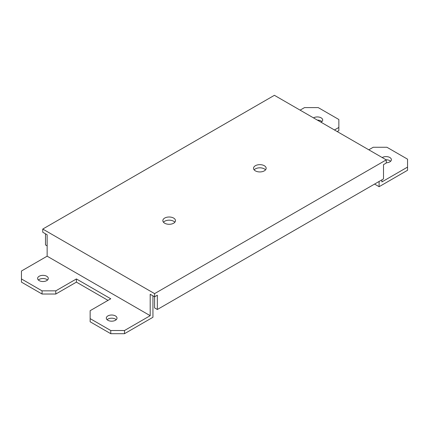 <?xml version="1.0" encoding="UTF-8"?>
<svg xmlns="http://www.w3.org/2000/svg" width="429" height="429" viewBox="0 0 429 429"><rect width="100%" height="100%" fill="white"/><g stroke="black" fill="none" stroke-linecap="round" stroke-linejoin="round"><path stroke-width="0.64" d="M157.341 309.497L154.59 307.909L154.59 296.804L150.198 294.267L150.198 315.685L47.142 256.188L47.142 234.77L42.75 232.228L42.75 229.059L154.59 293.629L154.59 296.804L157.341 295.216L157.341 309.497L383.505 178.92L383.505 164.639L386.25 163.058L386.25 159.883L274.41 95.308L42.75 229.059M265.53 169.879A6.317 3.647 0 0 0 264.307 168.887A6.317 3.647 0 0 0 254.156 169.879M174.844 222.233A6.317 3.647 0 0 0 173.622 221.241A6.317 3.647 0 0 0 163.47 222.233M164.693 223.225A6.317 3.647 180 0 1 162.843 220.645A6.317 3.647 180 0 1 166.742 217.278A6.317 3.647 180 0 1 173.622 218.071A6.317 3.647 180 0 1 175.472 220.645A6.317 3.647 180 0 1 171.573 224.018A6.317 3.647 180 0 1 164.693 223.225M154.59 293.629L386.25 159.883M264.307 165.712A6.317 3.647 180 0 1 266.157 168.291A6.317 3.647 180 0 1 262.258 171.659A6.317 3.647 180 0 1 255.378 170.871A6.317 3.647 180 0 1 253.528 168.291A6.317 3.647 180 0 1 257.427 164.924A6.317 3.647 180 0 1 264.307 165.712M45.495 233.816L45.495 244.921L47.142 245.876M379.107 181.462L379.107 186.695L407.55 170.275L407.55 167.101L381.858 181.934L381.858 179.874M334.454 129.976L338.851 127.44L338.851 119.503L318.238 107.604L304.499 107.604L300.102 110.146M379.107 186.695L374.576 184.079M407.55 167.101L407.55 159.17L386.942 147.27L373.198 147.27L368.801 149.807M313.497 117.878A5.341 3.083 180 0 1 321.123 117.841A5.341 3.083 180 0 1 322.688 120.018A5.341 3.083 180 0 1 321.053 122.238M382.201 157.545A5.341 3.083 180 0 1 389.827 157.502A5.341 3.083 180 0 1 391.393 159.685A5.341 3.083 180 0 1 386.25 162.768M390.631 161.272A5.341 3.083 0 0 0 389.827 160.677A5.341 3.083 0 0 0 386.062 159.77M337.199 131.564L338.851 130.609L338.851 127.44M321.927 121.605A5.341 3.083 0 0 0 321.123 121.01A5.341 3.083 0 0 0 317.363 120.109M47.142 256.188L21.45 271.021L21.45 278.952L42.058 290.851L55.802 290.851L76.41 278.952L110.762 298.788L90.149 310.687L90.149 318.618L110.762 330.518L124.501 330.518L150.198 315.685M46.734 276.26A5.341 3.083 180 0 1 48.295 278.437A5.341 3.083 180 0 1 44.997 281.29A5.341 3.083 180 0 1 39.173 280.62A5.341 3.083 180 0 1 37.607 278.437A5.341 3.083 180 0 1 40.911 275.59A5.341 3.083 180 0 1 46.734 276.26M115.433 315.921A5.341 3.083 180 0 1 116.999 318.104A5.341 3.083 180 0 1 113.701 320.951A5.341 3.083 180 0 1 107.877 320.286A5.341 3.083 180 0 1 106.312 318.104A5.341 3.083 180 0 1 109.609 315.251A5.341 3.083 180 0 1 115.433 315.921M116.238 319.691A5.341 3.083 0 0 0 115.433 319.096A5.341 3.083 0 0 0 107.073 319.691M152.944 295.849L152.944 317.272L124.501 333.692L110.762 333.692L90.149 321.793L90.149 318.618M21.45 278.952L21.45 282.126L42.058 294.026L55.802 294.026L76.41 282.126L108.011 300.375M47.539 280.024A5.341 3.083 0 0 0 46.734 279.429A5.341 3.083 0 0 0 38.369 280.024M124.501 330.518L124.501 333.692M110.762 330.518L110.762 333.692M76.41 278.952L76.41 282.126M55.802 290.851L55.802 294.026M42.058 290.851L42.058 294.026"/></g></svg>
